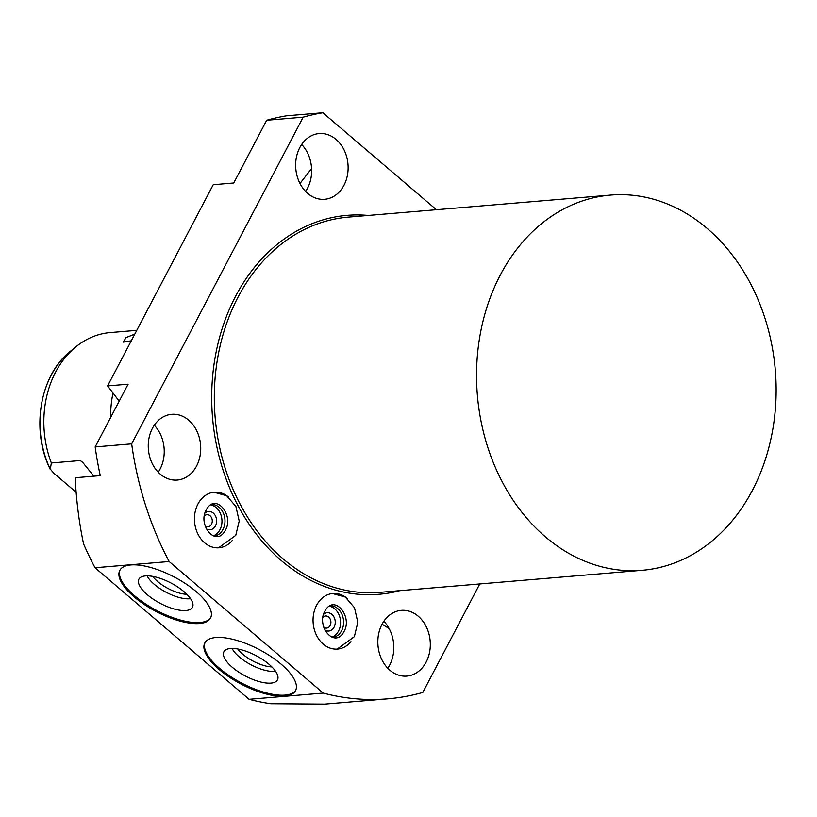 <?xml version="1.0" encoding="UTF-8"?>
<svg xmlns="http://www.w3.org/2000/svg" width="817" height="817" viewBox="0 0 817 817"><rect width="100%" height="100%" fill="white"/><g stroke="black" fill="none" stroke-linecap="round" stroke-linejoin="round"><path stroke-width="1.23" d="M186.858 594.306A24.347 9.263 -152.3 0 1 157.701 581.571A24.347 9.263 27.7 0 1 152.769 576.404M204.25 516.038A6.087 4.831 -94.8 0 1 206.936 514.69A6.087 4.831 -94.8 0 1 210.061 515.772A6.087 4.831 -94.8 0 1 212.154 522.39A6.087 4.831 -94.8 0 1 207.957 526.822A6.087 4.831 -94.8 0 1 205.087 525.944M204.924 513.056A9.191 7.302 -94.8 0 1 213.278 513.076A9.191 7.302 -94.8 0 1 215.739 525.331A9.191 7.302 -94.8 0 1 206.252 528.773M210.868 504.926A15.901 12.623 -94.8 0 1 216.158 507.582A15.901 12.623 -94.8 0 1 221.887 523.094A15.901 12.623 -94.8 0 1 213.462 535.799M211.777 504.467A15.901 12.623 -94.8 0 1 219.17 507.326A15.901 12.623 -94.8 0 1 224.736 524.136A15.901 12.623 -94.8 0 1 214.432 536.095M232.375 540.364A27.89 22.141 -94.8 0 1 218.966 547.778A27.89 22.141 -94.8 0 1 204.638 542.825A27.89 22.141 -94.8 0 1 195.028 512.514A27.89 22.141 -94.8 0 1 214.289 492.191A27.89 22.141 -94.8 0 1 228.617 497.155A27.89 22.141 -94.8 0 1 228.75 497.267M479.773 583.951L422.798 692.469A295.049 234.275 85.2 0 1 387.697 698.841A295.049 234.275 85.2 0 1 323.215 693.082L169.15 561.514A295.049 234.275 85.2 0 1 131.67 443.845L303.168 117.188A295.049 234.275 85.2 0 1 322.889 112.756L436.421 209.724M336.073 139.421A32.986 26.195 85.2 0 0 319.13 133.559A32.986 26.195 85.2 0 0 296.357 157.589A32.986 26.195 85.2 0 0 307.713 193.435A32.986 26.195 85.2 0 0 324.655 199.297A32.986 26.195 85.2 0 0 347.429 175.257A32.986 26.195 85.2 0 0 336.073 139.421M418.243 616.222A32.986 26.195 85.2 0 0 401.31 610.36A32.986 26.195 85.2 0 0 378.537 634.401A32.986 26.195 85.2 0 0 389.893 670.236A32.986 26.195 85.2 0 0 406.835 676.098A32.986 26.195 85.2 0 0 429.609 652.068A32.986 26.195 85.2 0 0 418.243 616.222M188.676 420.173A32.986 26.195 85.2 0 0 171.733 414.311A32.986 26.195 85.2 0 0 148.96 438.341A32.986 26.195 85.2 0 0 160.316 474.187A32.986 26.195 85.2 0 0 177.258 480.049A32.986 26.195 85.2 0 0 200.032 456.009A32.986 26.195 85.2 0 0 188.676 420.173M350.983 641.662A27.89 22.141 -94.8 0 1 337.574 649.076A27.89 22.141 -94.8 0 1 323.246 644.123A27.89 22.141 -94.8 0 1 313.646 613.812A27.89 22.141 -94.8 0 1 332.897 593.489A27.89 22.141 -94.8 0 1 347.225 598.442A27.89 22.141 -94.8 0 1 347.358 598.565M323.215 693.082L249.093 699.311A295.049 234.275 85.2 0 0 270.733 703.733L324.778 704.131M382.08 624.188L389.127 628.569M119.2 401.157L107.599 385.91L128.106 384.194L95.17 446.919A295.049 234.275 85.2 0 0 100.277 475.637L75.184 477.751C76.328 500.862 79.126 522.911 83.579 543.908A295.049 234.275 85.2 0 0 95.038 567.744L169.15 561.514M95.17 446.919L131.67 443.845M107.599 385.91L213.237 184.713L233.744 182.988L266.679 120.262L303.168 117.188M299.992 183.488L311.583 168.557M249.093 699.311L95.038 567.744M134.111 596.839A51.246 19.496 -152.3 0 0 179.669 621.002A51.246 19.496 -152.3 0 0 210.52 618.05A51.246 19.496 -152.3 0 0 196.192 591.62A51.246 19.496 -152.3 0 0 150.634 567.468A51.246 19.496 -152.3 0 0 119.782 570.409A51.246 19.496 -152.3 0 0 134.111 596.839M219.119 669.44A51.246 19.496 -152.3 0 0 264.677 693.602A51.246 19.496 -152.3 0 0 295.529 690.651A51.246 19.496 -152.3 0 0 281.201 664.221A51.246 19.496 -152.3 0 0 235.643 640.058A51.246 19.496 -152.3 0 0 204.791 643.01A51.246 19.496 -152.3 0 0 219.119 669.44M120.068 569.919A51.246 19.496 27.7 0 0 134.652 595.828A51.246 19.496 -152.3 0 0 210.776 617.54M147.366 594.756A30.249 11.509 27.7 0 1 139.472 578.313A30.249 11.509 27.7 0 1 184.009 591.682A30.249 11.509 -152.3 0 1 192.832 606.337A30.249 11.509 -152.3 0 1 175.379 609.319A30.249 11.509 -152.3 0 1 147.366 594.756M190.535 598.657A27.594 10.498 -152.3 0 1 154.342 584.4A27.594 10.498 27.7 0 1 147.101 575.852M205.077 642.509A51.246 19.496 27.7 0 0 219.65 668.418A51.246 19.496 -152.3 0 0 295.785 690.13M232.375 667.356A30.249 11.509 27.7 0 1 224.481 650.914A30.249 11.509 27.7 0 1 269.018 664.272A30.249 11.509 -152.3 0 1 277.841 678.927A30.249 11.509 -152.3 0 1 260.388 681.919A30.249 11.509 -152.3 0 1 232.375 667.356M275.543 671.247A27.594 10.498 -152.3 0 1 239.35 656.991A27.594 10.498 27.7 0 1 232.11 648.453M237.778 649.004A24.347 9.263 27.7 0 0 242.71 654.172A24.347 9.263 -152.3 0 0 271.867 666.907M322.858 617.335A6.087 4.831 -94.8 0 1 325.544 615.987A6.087 4.831 -94.8 0 1 328.669 617.07A6.087 4.831 -94.8 0 1 330.773 623.688A6.087 4.831 -94.8 0 1 326.565 628.12A6.087 4.831 -94.8 0 1 323.695 627.242M323.542 614.353A9.191 7.302 -94.8 0 1 331.886 614.364A9.191 7.302 -94.8 0 1 334.347 626.629A9.191 7.302 -94.8 0 1 324.86 630.07M329.486 606.224A15.901 12.623 -94.8 0 1 334.776 608.879A15.901 12.623 -94.8 0 1 340.505 624.382A15.901 12.623 -94.8 0 1 332.08 637.097M330.385 605.765A15.901 12.623 -94.8 0 1 337.789 608.624A15.901 12.623 -94.8 0 1 343.344 625.434A15.901 12.623 -94.8 0 1 333.05 637.393M387.799 668.265A32.986 26.195 85.2 0 0 383.847 621.267M158.222 472.206A32.986 26.195 85.2 0 0 154.27 425.218M322.889 112.756L286.389 115.83A295.049 234.275 85.2 0 0 266.679 120.262M305.619 191.454A32.986 26.195 85.2 0 0 301.677 144.466M110.642 417.456A93.169 73.979 -94.8 0 1 113.001 393.008M136.776 330.344L110.162 332.58A93.169 73.979 85.2 0 0 76.052 346.694A93.169 73.979 85.2 0 0 55.587 372.154A93.169 73.979 85.2 0 0 51.348 462.973L50.266 469.397C30.495 430.14 39.859 374.799 70.64 351.085L76.052 346.694M131.292 340.791L123.387 342.139L125.961 337.615L134.795 334.112M70.64 351.085A88.716 70.446 -94.8 0 0 50.133 468.887L53.697 473.094L76.124 492.253M51.348 462.973L80.321 460.533L82.68 462.351L93.873 476.178M500.3 275.033A188.267 149.491 85.2 0 0 498.86 475.126A188.267 149.491 85.2 0 0 642.121 570.297A188.267 149.491 85.2 0 0 752.406 490.343A188.267 149.491 85.2 0 0 753.846 290.26A188.267 149.491 85.2 0 0 610.585 195.079A188.267 149.491 85.2 0 0 500.3 275.033M368.222 215.453A190.136 150.971 85.2 0 0 235.674 296.111A190.136 150.971 85.2 0 0 240.106 509.522A190.136 150.971 85.2 0 0 399.768 590.671M83.13 462.933L80.321 460.533M610.585 195.079L348.338 217.128A188.267 149.491 85.2 0 0 238.053 297.082A188.267 149.491 85.2 0 0 236.613 497.165A188.267 149.491 85.2 0 0 379.885 592.345L642.121 570.297M323.481 704.234L387.697 698.841M213.911 492.232L226.666 495.735L235.899 506.458L239.207 521.052L235.756 535.38L218.578 547.809M225.523 530.008C234.183 514.986 215.341 491.987 206.15 510.094C197.489 525.117 216.331 548.115 225.523 530.008M332.519 593.53L345.285 597.023L354.517 607.746L357.815 622.35L354.364 636.678L337.186 649.106M344.141 631.306C352.791 616.284 333.949 593.285 324.757 611.392C316.108 626.414 334.95 649.413 344.141 631.306"/></g></svg>
